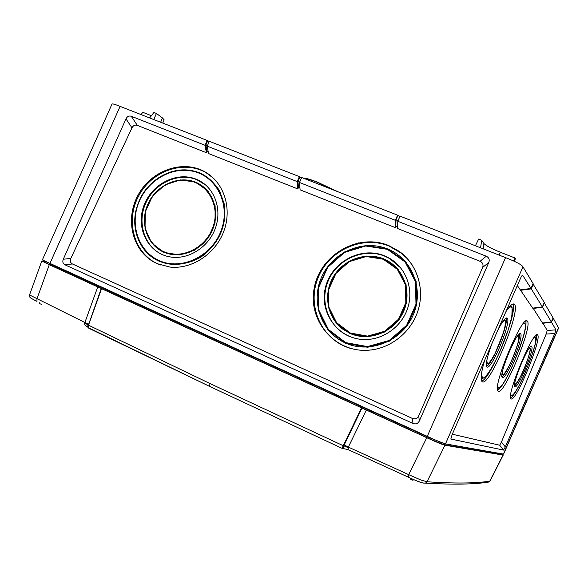 <?xml version="1.0" encoding="UTF-8"?>
<svg xmlns="http://www.w3.org/2000/svg" width="588" height="588" viewBox="0 0 588 588"><rect width="100%" height="100%" fill="white"/><g stroke="black" fill="none" stroke-linecap="round" stroke-linejoin="round"><path stroke-width="0.88" d="M44.012 261.653L41.792 261.006L49.289 264.688L101.562 288.686L88.494 325.179L209.916 383.516L343.061 445.638L343.267 448.57L348.052 449.614M343.693 444.646L348.339 447.093L348.022 449.585L342.128 448.379L209.696 386.441L342.018 448.321L361.561 407.851L101.562 288.686M361.561 407.851L426.756 437.7C437.016 442.404 443.08 444.903 444.954 445.197L503.019 455.075L502.181 454.406M502.248 453.958L502.071 454.612L443.279 444.491L428.182 438.273L49.149 264.556L43.872 261.829L44.431 261.146M348.177 449.658L408.204 477.118C416.289 480.837 421.184 482.785 422.875 482.961M413.379 479.426L412.982 480.337L410.409 479.169L410.799 478.279M41.983 303.842L41.726 304.43L39.91 303.746L39.389 303.445L39.712 302.717M84.826 324.914L85.429 325.215M87.869 325.48L88.068 324.944L84.716 323.01L84.79 324.877L87.891 327.266L87.869 325.48L88.494 325.179L88.972 328.325L209.732 386.47M88.964 328.325L88.597 328.067M209.916 383.516L209.696 386.441L88.06 327.516M84.716 323.01L84.885 322.511L29.532 294.956L41.792 261.006M29.532 294.956L29.797 297.094C30.576 297.734 28.525 297.109 37 301.372L36.919 298.954L49.289 264.688M426.756 437.7L408.689 474.641L348.339 447.093L366.346 410.034M97.748 286.922L84.885 322.511L88.435 323.966L88.068 324.944L88.479 325.032M408.131 477.074L348.14 449.651M361.98 408.043L343.451 446.483M88.766 324.113L101.239 288.532M342.025 448.335L343.26 448.57M444.954 445.197L427.035 481.77L421.001 480.051L408.689 474.641L408.131 477.066M423.588 483.086L425.521 483.123L427.035 481.77C454.899 483.608 475.81 483.395 489.767 481.153L503.019 455.075M490.017 481.058L488.922 482.006L490.017 481.058L503.218 455.075M265.497 163.324L263.262 162.442M391.189 259.308L390.697 259.176M427.27 436.37L505.548 257.625L400.053 216.141L397.789 221.279L486.269 256.228C488.959 257.537 489.804 259.617 488.79 262.476L419.347 420.949C417.928 423.647 415.804 424.485 412.974 423.448L64.959 264.806C62.894 263.637 62.335 261.785 63.283 259.242L125.979 118.842C127.228 116.453 129 115.593 131.286 116.27L205.058 145.295L207.204 140.473L120.106 106.384C115.704 104.598 113.028 103.775 112.08 103.929L42.365 259.896L427.27 436.37C437.538 441.074 443.617 443.58 445.491 443.889L522.952 266.827L533.118 283.592L530.993 288.443L522.717 275.331L522.195 275.456M445.491 443.889L503.593 454.134L558.585 328.082L553.249 318.196L551.5 322.195L555.947 329.89L554.8 333.536L505.327 446.931L503.512 450.077L450.834 439.052L452.099 434.679L520.255 278.881C521.328 276.485 522.115 275.272 522.614 275.25L522.717 275.331M480.558 247.791L481.704 240.286L483.961 243.55C486.151 245.799 491.641 248.709 500.432 252.281L515.044 258L513.655 260.976M160.664 122.253L162.457 117.953L156.43 113.447L153.931 112.477L149.624 117.931M162.457 117.953L164.118 119.834L162.773 123.076M141.149 114.616L142.708 112.286L151.395 115.682M514.346 261.285L515.419 258.624L515.044 258M481.704 240.286L478.617 239.081L475.427 245.769M156.43 113.447L153.777 119.555M207.204 140.473L209.284 141.48M299.395 176.62L209.357 141.318L207.211 146.14L208.512 153.542L297.822 188.932L298.461 187.513L297.947 181.383L299.873 177.032L299.395 176.62L297.197 181.589L207.211 146.14M301.607 177.708L299.873 177.032M397.613 215.179L301.688 177.517L299.49 182.493L395.349 220.309L397.613 215.179L397.914 215.502L395.996 219.875L395.849 226.086L397.657 226.806M399.98 216.31L397.914 215.502M505.548 257.625C516.036 261.733 521.843 264.798 522.952 266.827M533.382 284.026L531.265 288.87L542.364 306.877L544.282 302.482L532.993 283.879M533.073 308.083L542.481 323.032L551.338 321.915L553.087 317.91L544.179 302.717M297.197 181.589L297.822 188.932M299.682 182.067L297.947 181.383M298.461 187.513L299.954 188.101M395.349 220.309L395.187 227.571L300.093 189.836L299.49 182.493M131.286 116.27L137.291 125.354C135.034 124.656 133.256 125.479 131.962 127.824L70.825 258.411C69.818 260.932 70.347 262.777 72.412 263.961L412.386 418.435C415.201 419.45 417.304 418.597 418.7 415.885L482.63 267.444C483.593 264.637 482.748 262.586 480.087 261.3L397.613 228.534L397.789 221.279M205.058 145.295L206.373 152.696L137.291 125.354M486.269 256.228L480.087 261.3M206.373 152.689L207.005 151.307L208.203 151.778M395.187 227.571L395.849 226.086M388.617 245.49L399.259 251.355C416.819 263.953 424.83 288.149 418.222 309.957C411.644 331.728 391.204 348.39 369.066 350.161C335.189 353.263 307.414 320.725 314.279 287.819C320.269 254.832 357.967 232.826 388.617 245.49M157.209 263.674C133.226 253.281 124.288 220.662 137.798 195.628C150.895 170.351 183.147 158.892 205.528 172.174C224.153 182.934 232.304 208.674 223.785 231.334C215.399 254.023 191.747 269.554 169.895 267.062L157.209 263.674M213.591 178.304L206.197 172.806C183.831 159.524 151.645 170.917 138.584 196.098C125.112 221.066 134.101 253.59 158.054 263.975L160.524 264.967M139.025 201.177L136.739 207.586C130.227 229.217 140.04 253.149 159.282 261.27C172.431 266.291 187.506 264.835 200.765 257.147C217.847 245.571 227.424 224.006 224.329 204.176L219.471 190.571C214.179 182.603 207.314 176.598 198.884 172.556C189.902 169.888 180.67 169.631 171.196 171.777C162.001 175.29 153.916 180.759 146.949 188.189M196.282 179.244C176.429 170.976 150.822 184.5 143.494 206.733C135.754 228.85 148.543 253.487 170.167 256.927C188.138 260.043 208.27 247.533 215.215 228.681C222.315 209.887 214.914 188.476 198.891 180.435L196.282 179.244M205.602 184.948L196.84 179.708C178.436 172.093 154.762 183.022 145.868 202.882C136.703 222.624 144.391 246.901 162.736 254.802L162.92 254.876M163.839 252.37L151.601 242.873L145.023 228.416L145.302 211.856L152.343 196.399L164.78 185.007L180.244 179.899L195.745 182.133L208.226 191.35L215.142 205.822L215.046 222.661L207.887 238.463L195.128 250.003L179.377 254.949L163.839 252.37M349.742 348.162C321.585 339.57 306.745 306.274 317.777 278.536C328.339 250.635 362.002 234.957 389.013 246.034L401.67 253.428L407.344 258.735L412.151 264.879M387.735 248.893L405.727 261.697L416.135 281.527L416.708 304.437L407.241 325.752L389.653 341.069L367.61 347.287L345.626 343.26L328.082 329.964L318.314 310.17L318.093 287.782L327.362 267.092L344.347 252.024L365.839 245.505L387.735 248.893M384.478 255.817L389.521 258.286C405.698 267.569 413.724 288.488 407.976 307.274C402.317 326.09 383.685 339.871 364.634 339.541C338.46 339.416 318.961 312.941 325.436 287.576C331.294 262.086 360.856 245.953 384.478 255.817M349.853 336.608C328.765 328.038 318.961 301.651 328.435 280.388C337.593 258.999 363.854 247.541 384.809 256.199L389.837 258.669L400.847 268.047M383.655 258.779L366.273 256.037L349.162 261.19L335.638 273.17L328.258 289.641L328.464 307.458L336.27 323.172L350.235 333.683L367.684 336.828L385.133 331.875L399.039 319.732L406.543 302.864L406.11 284.724L397.907 268.988L383.655 258.779M398.054 220.684L395.996 219.875M488.79 262.476L482.63 267.444M419.347 420.949L418.7 415.885M412.974 423.448L412.386 418.435M72.412 263.961L64.959 264.806M70.825 258.411L63.283 259.242M125.979 118.842L131.962 127.824M207.704 140.863L205.881 144.964L207.005 151.307M205.881 144.964L207.461 145.589M551.338 321.915L542.57 307.215L544.488 302.835M542.364 306.877L532.684 308.134L520.608 290.31L520.814 289.825M530.993 288.443L520.321 289.891L517.337 285.555M452.304 434.209L499.668 445.219L501.446 442.029L546.164 334.065L547.215 330.419L542.798 322.996M498.293 391.211L497.977 390.902C492.259 386.095 523.18 312.867 527.362 321.217C532.926 325.936 503.872 395.989 498.293 391.211M505.915 311.662C510.134 305.304 512.979 302.871 514.434 304.371C521.365 310.39 489.378 387.477 482.285 381.73L481.837 381.311C480.389 378.841 481.3 371.888 484.578 360.444M511.112 398.848L510.876 398.62C506.217 394.835 534.352 327.942 537.623 334.984C542.143 338.725 515.544 402.883 511.112 398.848M510.656 398.069C512.993 396.518 516.448 391.079 521.034 381.744M532.39 353.939C535.646 344.046 536.984 337.74 536.396 334.998M511.295 395.93L510.59 395.827M534.771 336.564L535.3 336.887M531.699 346.391L531.699 346.398C534.808 348.875 517.124 390.932 514.845 386.463C511.825 383.964 529.45 342.069 531.699 346.391L531.258 346.244M520.057 377.592C517.727 382.119 515.926 384.875 514.647 385.868M514.698 384.015L515.132 384.037M497.698 390.285C501.321 387.801 506.4 379.341 512.934 364.913M519.006 350C524.415 335.072 526.686 325.458 525.819 321.158M498.396 387.933L497.514 387.808M523.93 322.834L524.606 323.238M502.35 377.599C505.702 381.097 524.187 336.733 520.63 333.756C517.955 328.538 498.595 374.387 502.196 377.437L502.35 377.599M501.983 376.923C503.85 375.607 506.459 371.484 509.825 364.545M516.507 348.118C518.947 340.797 519.961 336.013 519.535 333.778M501.946 374.725L502.593 374.806M518.462 335.667L517.977 335.336M481.66 381.009C490.51 379.855 518.44 310.949 512.832 304.033M482.814 378.246L481.778 378.165L481.16 377.356M509.847 306.392L511.648 306.701M492.149 343.127C487.401 355.858 485.6 363.7 486.754 366.669L486.982 366.897C491.142 371.065 511.641 321.915 507.29 318.226C505.643 317.072 502.38 321.313 497.477 330.948M486.548 366.243C492.266 364.575 508.995 323.312 506.048 318.13M488.011 363.502L486.783 363.847L486.394 363.465M503.99 320.034L504.916 320.35M505.07 320.688L505.18 321.114M532.912 308.479L542.57 307.215M531.265 288.87L520.608 290.31M547.215 330.419L555.947 329.89M542.665 323.319L551.5 322.195M546.164 334.065L554.8 333.536M505.327 446.931L501.446 442.029M503.512 450.077L499.668 445.219M376.827 207.013L380.561 208.483M49.149 264.556L49.627 263.791L428.63 437.369L444.624 443.683M428.182 438.273L428.806 437.075M120.106 106.384L49.87 263.578L44.504 261.072M348.125 447.622L343.186 445.55M502.071 454.612L502.174 453.943M443.279 444.491L443.44 443.308M358.327 242.859L359.849 243.234M401.744 253.487L402.126 253.582M356.012 243.66L356.887 243.873M500.432 252.281L499.028 255.06M483.961 243.55L483.182 248.82M191.813 170.63C216.45 175.004 231.459 203.882 221.874 230.099C212.731 256.456 181.905 271.443 159.238 261.094C140.04 252.994 130.257 229.122 136.754 207.557L139.885 199.273C149.154 179.186 171.828 166.529 191.813 170.63M159.319 260.638C181.78 270.884 212.319 256.03 221.382 229.915C230.878 203.94 216.016 175.312 191.592 170.983C170.072 166.786 146.133 181.78 138.151 204.102C129.948 226.351 139.275 251.914 159.319 260.638M163.795 252.179C146.691 244.843 139.503 222.205 148.051 203.779C156.342 185.249 178.436 175.077 195.584 182.192C212.856 189.027 220.787 211.871 212.07 230.797C203.61 249.834 180.773 259.8 163.795 252.179M163.876 251.723C181.935 259.896 206.351 247.607 213.165 226.593C220.353 205.69 207.704 183.118 187.888 180.516C170.946 177.995 152.63 190.225 146.757 207.77C140.723 225.263 148.257 244.983 163.876 251.723M387.617 248.967C412.261 258.632 424.536 289.928 412.974 315.491C401.773 341.216 369.808 354.042 345.619 343.091C321.261 332.514 310.398 301.622 321.665 276.97C332.58 252.156 363.134 238.926 387.617 248.967M345.744 342.62L367.471 346.597L389.256 340.452L406.639 325.311L415.995 304.246L415.429 281.601L405.147 261.998L387.367 249.341L365.721 245.99L344.472 252.436L327.685 267.327L318.52 287.782L318.74 309.913L328.398 329.478L345.744 342.62M383.538 258.867C365.589 251.473 343.149 259.698 333.183 277.014C323.055 294.243 327.163 317.52 342.679 329.096L350.235 333.506C369.44 342.113 394.673 331.911 403.522 311.589C412.673 291.391 403.059 266.607 383.538 258.867M350.36 333.036L367.544 336.13L384.736 331.242L398.429 319.291L405.823 302.673L405.404 284.798L397.319 269.297L383.288 259.242L366.155 256.537L349.301 261.609L335.969 273.413L328.699 289.649L328.905 307.201L336.593 322.68L350.36 333.036M503.387 454.142L558.519 327.773M510.869 395.871L510.935 395.908C513.53 395.746 518.05 388.565 524.496 374.35L531.148 357.607L534.492 346.817L535.22 343.715L535.572 337.35L534.624 336.748M510.751 395.93L511.582 395.871M510.729 394.592L511.215 395.614C515.992 399.612 542.599 332.977 534.485 337.255L534.007 337.549M514.728 383.788L515.367 383.993M514.757 384.045L514.956 384.023C515.213 382.986 514.441 387.918 521.321 375.122C528.127 361.943 531.464 345.766 529.92 348.449L529.296 348.089M514.926 382.626C515.301 393.012 536.168 341.885 528.619 349.066M497.529 387.565L497.911 387.904C502.622 393.129 529.34 329.883 524.944 323.834L523.768 323.025M497.705 387.926L498.749 387.86M497.61 386.522L498.198 387.565C504.269 392.225 534.044 316.175 523.085 323.856M501.998 374.299L502.909 374.747M502.108 374.828L502.38 374.791C502.505 373.608 501.946 379.51 510.347 363.457C514.831 353.542 517.631 345.538 518.763 339.445L518.719 336.079L517.712 335.674M502.248 372.719L502.652 374.453C506.599 377.547 525.54 327.479 516.786 336.99M481.19 376.658L482.131 378.202C485.688 378.415 491.641 369.47 499.976 351.367L508.076 330.25L511.259 318.924L511.891 315.866L512.097 307.487L511.068 306.377L509.355 306.958M481.903 378.224L483.255 378.143M481.462 373.968L482.425 377.819C485.798 380.039 497.588 359.305 505.423 337.887C513.42 316.381 514.89 300.902 507.562 309.259M486.445 362.928L487.011 363.818L488.231 363.538C489.348 362.928 491.605 359.65 495.015 353.704L503.548 332.499C506.07 322.834 505.46 321.217 505.217 320.864L503.651 320.46M486.783 363.847L487.724 363.774M486.79 360.657L487.312 363.428C492.479 367.096 513.714 309.148 502.314 322.334M303.261 178.135L306.818 178.583L317.373 182.104L337.835 191.703L317.373 182.104C310.023 179.267 305.334 177.944 303.298 178.149M336.387 191.137L317.204 182.265C310.471 179.656 305.9 178.311 303.496 178.223M342.738 448.548L342.01 448.321M343.289 448.578L342.789 448.556M408.123 477.074C414.253 479.984 419.17 481.947 422.89 482.969L425.521 483.123C453.664 484.755 474.795 484.38 488.915 482.013M206.197 172.806L205.528 172.174M199.442 180.898L198.891 180.435M399.605 251.862L399.259 251.363M389.837 258.669L389.521 258.286M536.947 334.756L537.623 334.984M526.444 320.908L527.362 321.217M520.049 333.55L520.63 333.756M513.148 303.945L514.434 304.371M506.496 317.961L507.29 318.226"/></g></svg>
